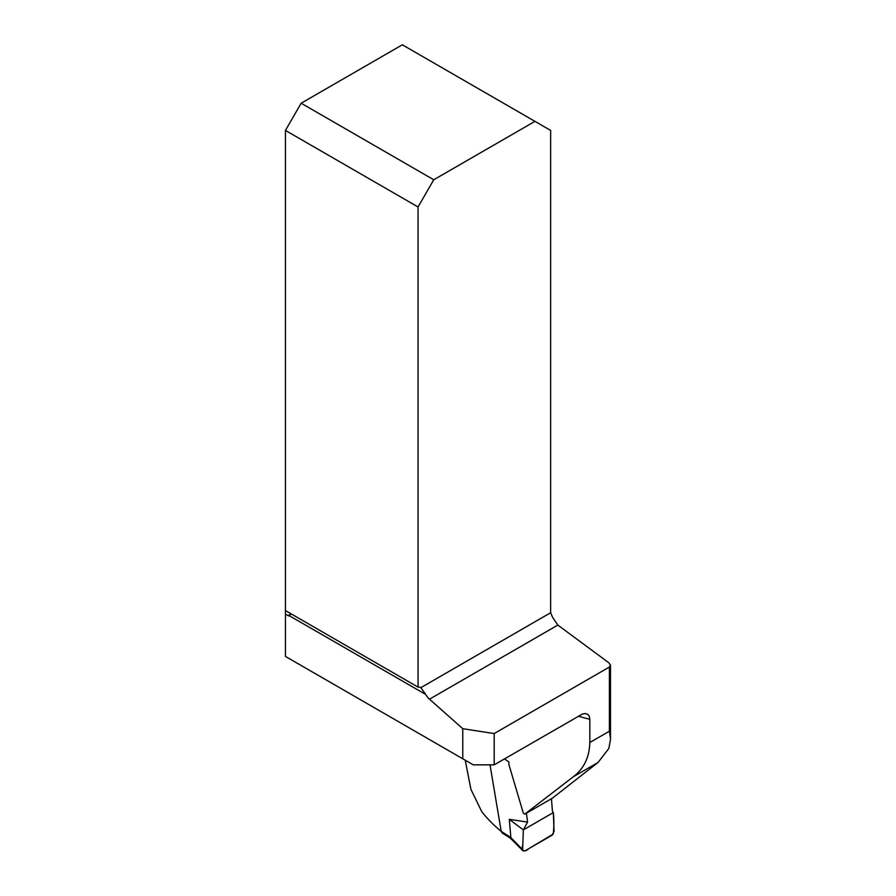<?xml version="1.0" encoding="UTF-8"?>
<svg xmlns="http://www.w3.org/2000/svg" width="896" height="896" viewBox="0 0 896 896"><rect width="100%" height="100%" fill="white"/><g stroke="black" fill="none" stroke-linecap="round" stroke-linejoin="round"><path stroke-width="1.34" d="M504.459 758.912L508.883 761.936L508.883 764.445L523.331 813.198L524.698 814.195L552.328 798.213L598.024 762.485L608.821 748.53L610.557 739.054L609.403 731.203L589.826 742.504L589.826 719.286A208.477 120.366 180 0 1 578.39 716.218M494.189 764.837L494.189 733.555L609.403 667.027L610.49 665.28L608.821 662.771L557.838 625.083L552.485 617.131L550.648 612.73L550.648 130.424L534.946 121.352L433.754 179.771L301.157 103.219L285.443 130.424L418.051 206.976L418.051 687.12A11.85 6.843 -60 0 1 420.829 687.646A11.85 6.843 -60 0 1 420.851 687.658L425.712 694.467A11.85 6.843 -120 0 0 429.498 699.182L462.773 728.694L462.773 758.789L473.245 764.837L494.189 764.837L582.378 714.056L585.413 713.518L587.866 714.392L589.366 716.509L589.826 719.286M465.237 760.211L470.915 789.354L481.723 811.597A208.477 120.366 180 0 0 501.222 831.398M524.698 814.195L573.294 776.765C583.901 768.712 589.422 757.288 589.826 742.504M462.773 758.789L285.443 656.421L285.443 614.107L288.064 615.619A3.707 2.139 -120 0 0 289.643 615.91L289.912 615.798M494.189 733.555L462.773 728.694M285.443 614.107L285.443 130.424M285.443 610.568L418.051 687.12M301.157 103.219L402.338 44.8L534.946 121.352M425.712 694.467L289.643 615.91L290.416 614.253A11.85 6.843 120 0 0 290.069 613.234M418.051 206.976L433.754 179.771M490.022 764.837L501.189 831.264L510.877 837.637L522.626 849.587L523.354 829.886L527.565 822.08L526.434 813.187M510.877 837.637L509.298 819.347L523.354 829.886L522.805 844.659C521.282 850.64 524.216 852.891 528.819 848.635L553.258 834.053C554.03 826.672 554.064 819.515 553.336 812.571L523.354 829.886L553.336 812.571L552.44 811.294L551.443 798.728M509.298 819.347L527.565 822.08M553.336 812.571L554.075 831.41L552.115 835.184L524.787 850.954L523.051 850.909L522.626 849.587M508.805 837.155L502.029 832.91L501.189 831.264M508.357 835.722L508.838 837.178M510.877 837.76L511.28 839.026M557.838 625.083L429.498 699.182M288.064 615.619L290.416 614.253M420.851 687.658L550.648 612.73M609.403 667.027L609.403 731.203M598.024 762.485L573.294 776.765M610.49 665.09L610.49 737.946M511.224 838.992L508.771 837.133M522.939 850.797L511.179 838.947"/></g></svg>
